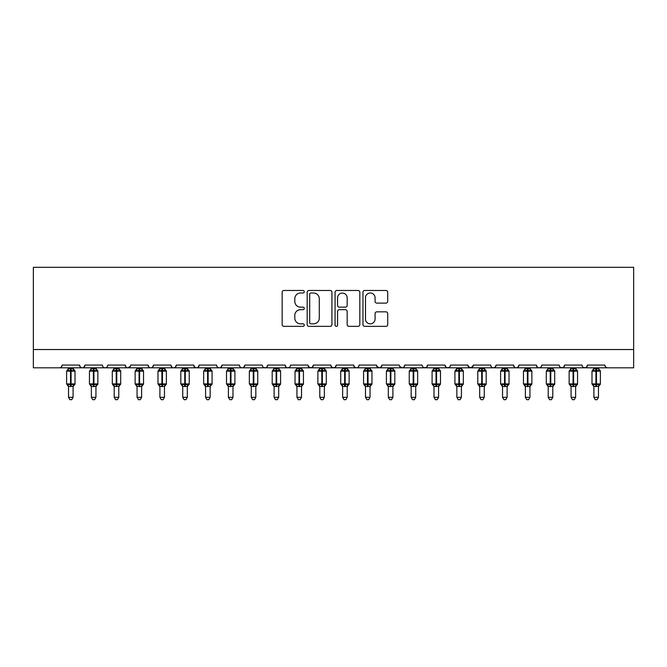 <?xml version="1.0" encoding="UTF-8"?>
<svg xmlns="http://www.w3.org/2000/svg" width="667" height="667" viewBox="0 0 667 667"><rect width="100%" height="100%" fill="white"/><g stroke="black" fill="none" stroke-linecap="round" stroke-linejoin="round"><path stroke-width="1" d="M304.26 291.737A1.259 1.259 0 0 0 303.01 290.478L283.95 290.478A1.793 1.793 0 0 0 282.158 292.279L282.158 324.562A1.793 1.793 0 0 0 283.95 326.355L303.01 326.355A1.259 1.259 0 0 0 304.26 325.104A1.259 1.259 0 0 0 303.01 323.845L300.542 323.845A5.736 5.736 0 0 1 294.797 318.109L294.797 315.416A5.736 5.736 0 0 1 300.542 309.671L303.01 309.671A1.259 1.259 0 0 0 304.26 308.421A1.259 1.259 0 0 0 303.01 307.162L300.542 307.162A5.736 5.736 0 0 1 294.797 301.426L294.797 298.733A5.736 5.736 0 0 1 300.542 292.996L303.01 292.996A1.259 1.259 0 0 0 304.26 291.737M385.918 303.126A1.793 1.793 0 0 0 387.719 301.334L387.719 292.279A1.793 1.793 0 0 0 385.918 290.478L364.757 290.478A1.793 1.793 0 0 0 362.965 292.279L362.965 324.562A1.793 1.793 0 0 0 364.757 326.355L385.918 326.355A1.793 1.793 0 0 0 387.719 324.562L387.719 313.623A1.793 1.793 0 0 0 385.918 311.831L376.863 311.831A1.793 1.793 0 0 0 375.071 313.623L375.071 319.043A4.794 4.794 0 0 1 370.268 323.845A4.794 4.794 0 0 1 365.474 319.043L365.474 297.79A4.794 4.794 0 0 1 370.268 292.996A4.794 4.794 0 0 1 375.071 297.79L375.071 301.334A1.793 1.793 0 0 0 376.863 303.126L385.918 303.126M33.35 349.533L633.65 349.533L633.65 267.3L33.35 267.3L33.35 367.809L59.388 367.809C60.847 367.859 61.756 366.95 62.131 365.066L79.49 365.066L80.49 367.183M331.933 292.279A1.793 1.793 0 0 0 330.14 290.478L308.971 290.478A1.793 1.793 0 0 0 307.179 292.279L307.179 324.562A1.793 1.793 0 0 0 308.971 326.355L330.14 326.355A1.793 1.793 0 0 0 331.933 324.562L331.933 292.279M336.86 290.478L358.029 290.478A1.793 1.793 0 0 1 359.821 292.279L359.821 324.562A1.793 1.793 0 0 1 358.029 326.355L348.974 326.355A1.793 1.793 0 0 1 347.173 324.562L347.173 311.472A1.793 1.793 0 0 0 345.381 309.671L339.378 309.671A1.793 1.793 0 0 0 337.577 311.472L337.577 325.104A1.259 1.259 0 0 1 336.326 326.355A1.259 1.259 0 0 1 335.067 325.104L335.067 292.279A1.793 1.793 0 0 1 336.86 290.478M59.388 367.809C60.847 367.859 61.756 366.95 62.131 365.066A2.743 2.743 0 0 1 59.388 367.809L82.233 367.809C80.782 367.859 79.865 366.95 79.49 365.066A2.743 2.743 0 0 0 82.233 367.809A2.743 2.743 0 0 0 84.976 365.066L102.334 365.066A2.743 2.743 0 0 0 105.078 367.809A2.743 2.743 0 0 0 107.821 365.066L125.179 365.066A2.743 2.743 0 0 0 127.914 367.809A2.743 2.743 0 0 0 130.657 365.066L148.016 365.066A2.743 2.743 0 0 0 150.759 367.809A2.743 2.743 0 0 0 153.502 365.066L170.86 365.066A2.743 2.743 0 0 0 173.603 367.809A2.743 2.743 0 0 0 176.346 365.066L193.705 365.066A2.743 2.743 0 0 0 196.448 367.809A2.743 2.743 0 0 0 199.183 365.066L216.55 365.066A2.743 2.743 0 0 0 219.285 367.809A2.743 2.743 0 0 0 222.028 365.066L239.386 365.066A2.743 2.743 0 0 0 242.129 367.809A2.743 2.743 0 0 0 244.872 365.066L262.231 365.066A2.743 2.743 0 0 0 264.974 367.809A2.743 2.743 0 0 0 267.717 365.066L285.076 365.066A2.743 2.743 0 0 0 287.819 367.809A2.743 2.743 0 0 0 290.554 365.066L307.921 365.066A2.743 2.743 0 0 0 310.655 367.809A2.743 2.743 0 0 0 313.398 365.066L330.757 365.066A2.743 2.743 0 0 0 333.5 367.809A2.743 2.743 0 0 0 336.243 365.066L353.602 365.066A2.743 2.743 0 0 0 356.345 367.809A2.743 2.743 0 0 0 359.079 365.066L376.446 365.066A2.743 2.743 0 0 0 379.181 367.809A2.743 2.743 0 0 0 381.924 365.066L399.283 365.066A2.743 2.743 0 0 0 402.026 367.809A2.743 2.743 0 0 0 404.769 365.066L422.128 365.066A2.743 2.743 0 0 0 424.871 367.809A2.743 2.743 0 0 0 427.614 365.066L444.972 365.066A2.743 2.743 0 0 0 447.715 367.809A2.743 2.743 0 0 0 450.45 365.066L467.817 365.066A2.743 2.743 0 0 0 470.552 367.809A2.743 2.743 0 0 0 473.295 365.066L490.654 365.066A2.743 2.743 0 0 0 493.397 367.809A2.743 2.743 0 0 0 496.14 365.066L513.498 365.066A2.743 2.743 0 0 0 516.241 367.809A2.743 2.743 0 0 0 518.984 365.066L536.343 365.066A2.743 2.743 0 0 0 539.086 367.809A2.743 2.743 0 0 0 541.821 365.066L559.179 365.066A2.743 2.743 0 0 0 561.922 367.809A2.743 2.743 0 0 0 564.666 365.066L582.024 365.066A2.743 2.743 0 0 0 584.767 367.809A2.743 2.743 0 0 0 587.51 365.066L604.869 365.066L605.378 366.658M587.51 365.066L586.51 367.183M564.666 365.066L563.665 367.183M541.821 365.066L541.312 366.658M83.975 367.183L84.976 365.066C84.601 366.95 83.683 367.859 82.233 367.809L539.086 367.809C537.627 367.859 536.718 366.95 536.343 365.066L537.344 367.183M518.984 365.066L517.976 367.183M518.001 367.167L516.241 367.809C514.782 367.859 513.873 366.95 513.498 365.066L514.499 367.183M496.14 365.066L495.139 367.183M495.164 367.167L493.397 367.809C491.946 367.859 491.029 366.95 490.654 365.066L491.162 366.658M473.295 365.066L472.294 367.183M467.817 365.066L468.818 367.183M444.972 365.066L445.973 367.183M427.614 365.066L426.605 367.183M399.583 366.308L402.026 367.809C403.485 367.859 404.394 366.95 404.769 365.066L403.768 367.183M381.924 365.066L380.924 367.183L379.181 367.809L376.738 366.308M376.446 365.066L377.447 367.183M353.602 365.066L354.602 367.183L356.345 367.809C357.795 367.859 358.713 366.95 359.079 365.066M336.243 365.066L335.243 367.183L333.5 367.809L331.732 367.167L330.757 365.066M313.398 365.066L312.398 367.183L310.655 367.809L308.212 366.308M307.921 365.066L308.921 367.183M289.578 367.167L287.819 367.809C286.36 367.859 285.451 366.95 285.076 365.066L286.076 367.183M263.207 367.167L264.974 367.809C266.425 367.859 267.342 366.95 267.717 365.066L266.708 367.183M239.386 365.066C239.761 366.95 240.679 367.859 242.129 367.809C243.58 367.859 244.497 366.95 244.872 365.066L243.872 367.183M216.55 365.066C216.917 366.95 217.834 367.859 219.285 367.809C220.744 367.859 221.652 366.95 222.028 365.066L221.027 367.183M194.681 367.167L196.448 367.809C197.899 367.859 198.816 366.95 199.183 365.066L198.182 367.183M193.705 365.066L194.706 367.183M171.861 367.183L170.86 365.066C171.236 366.95 172.153 367.859 173.603 367.809C175.054 367.859 175.971 366.95 176.346 365.066L175.338 367.183M149.024 367.183L148.016 365.066C148.391 366.95 149.308 367.859 150.759 367.809C152.218 367.859 153.127 366.95 153.502 365.066L152.501 367.183M130.365 366.308L127.914 367.809C126.463 367.859 125.554 366.95 125.179 365.066L126.18 367.183M604.869 365.066A2.743 2.743 0 0 0 607.612 367.809C606.153 367.859 605.244 366.95 604.869 365.066M633.65 349.533L633.65 367.809L584.767 367.809L586.535 367.167M102.334 365.066C102.71 366.95 103.618 367.859 105.078 367.809C106.528 367.859 107.445 366.95 107.821 365.066M423.103 367.167L424.871 367.809L426.638 367.167M445.948 367.167L447.715 367.809L449.475 367.167M468.109 366.308L470.552 367.809L473.003 366.308M563.69 367.167L561.922 367.809L539.086 367.809L540.845 367.167M583 367.167L584.767 367.809L561.922 367.809L560.163 367.167M310.947 292.996A1.259 1.259 0 0 0 309.688 294.247L309.688 322.586A1.259 1.259 0 0 0 310.947 323.845L313.548 323.845A5.736 5.736 0 0 0 319.285 318.109L319.285 298.733A5.736 5.736 0 0 0 313.548 292.996L310.947 292.996M347.173 297.882A4.794 4.794 0 0 0 342.379 293.08A4.794 4.794 0 0 0 337.577 297.882L337.577 305.369A1.793 1.793 0 0 0 339.378 307.162L345.381 307.162A1.793 1.793 0 0 0 347.173 305.369L347.173 297.882M68.526 386.393A2.009 1.918 180 0 0 67.475 384.701L67.867 384.117L70.535 384.759L70.535 383.934L71.086 383.934L71.086 370.327L73.762 370.969L74.412 370.285A0.917 0.917 0 0 1 75.012 371.144L66.608 371.144L66.608 383.934L70.535 383.934L70.535 370.327L67.867 370.969L67.475 370.377A2.009 1.918 -0 0 0 68.526 368.693L73.095 368.784L73.095 367.809M73.095 397.324L71.728 399.7L69.902 399.7L68.526 397.324L73.095 397.324L73.095 386.293L70.535 386.568L70.535 384.759L71.086 384.759L71.086 383.934L75.012 383.934A0.917 0.917 0 0 1 74.412 384.792L73.095 386.685M71.086 386.568L71.086 384.759L73.762 384.117L74.154 384.701A2.009 1.918 180 0 0 73.095 386.393L73.095 386.376M68.526 397.324L68.526 386.376M70.535 386.568L68.526 386.293L67.867 384.117M68.526 367.809L68.526 368.701M68.526 368.784L67.867 370.969L68.526 368.784M73.762 370.969L73.095 368.784M73.095 386.293L73.762 384.117M91.371 386.393A2.009 1.918 180 0 0 90.312 384.701L90.704 384.117L93.38 384.759L93.38 383.934L93.93 383.934L93.93 370.327L96.598 370.969L97.257 370.285A0.917 0.917 0 0 1 97.857 371.144L89.453 371.144L89.453 383.934L93.38 383.934L93.38 370.327L90.704 370.969L90.312 370.377A2.009 1.918 -0 0 0 91.371 368.693L95.94 368.784L95.94 367.809M95.94 397.324L94.564 399.7L92.738 399.7L91.371 397.324L95.94 397.324L95.94 386.293L93.38 386.568L93.38 384.759L93.93 384.759L93.93 383.934L97.857 383.934A0.917 0.917 0 0 1 97.257 384.792L95.94 386.685M93.93 386.568L93.93 384.759L96.598 384.117L96.99 384.701A2.009 1.918 180 0 0 95.94 386.393L95.94 386.376M91.371 397.324L91.371 386.293L90.704 384.117M93.38 386.568L91.371 386.293M91.371 367.809L91.371 368.701M91.371 368.784L90.704 370.969L91.371 368.784M96.598 370.969L95.94 368.784M95.94 386.293L96.598 384.117M114.215 386.393A2.009 1.918 180 0 0 113.157 384.701L113.548 384.117L116.225 384.759L116.225 383.934L116.767 383.934L116.767 370.327L119.443 370.969L120.102 370.285A0.917 0.917 0 0 1 120.702 371.144L112.289 371.144L112.289 383.934L116.225 383.934L116.225 370.327L113.548 370.969L113.157 370.377A2.009 1.918 -0 0 0 114.215 368.693L118.784 368.784L118.784 367.809M118.784 397.324L117.409 399.7L115.583 399.7L114.215 397.324L118.784 397.324L118.784 386.293L116.225 386.568L116.225 384.759L116.767 384.759L116.767 383.934L120.702 383.934A0.917 0.917 0 0 1 120.102 384.792L118.784 386.685M116.767 386.568L116.767 384.759L119.443 384.117L119.835 384.701A2.009 1.918 180 0 0 118.784 386.393L118.784 386.376M114.215 397.324L114.215 386.376L113.548 384.117M116.225 386.568L114.207 386.293M114.215 367.809L114.215 368.701M114.207 368.784L113.548 370.969L114.207 368.784M119.443 370.969L118.784 368.784M118.784 386.293L119.443 384.117M137.052 386.393A2.009 1.918 180 0 0 136.001 384.701L136.393 384.117L139.061 384.759L139.061 383.934L139.611 383.934L139.611 370.327L142.288 370.969L142.946 370.285A0.917 0.917 0 0 1 143.538 371.144L135.134 371.144L135.134 383.934L139.061 383.934L139.061 370.327L136.393 370.969L136.001 370.377A2.009 1.918 -0 0 0 137.052 368.693L141.621 368.784L141.621 367.809M141.621 397.324L140.253 399.7L138.428 399.7L137.052 397.324L141.621 397.324L141.621 386.293L139.061 386.568L139.061 384.759L139.611 384.759L139.611 383.934L143.538 383.934A0.917 0.917 0 0 1 142.946 384.792L141.621 386.685M139.611 386.568L139.611 384.759L142.288 384.117L142.68 384.701A2.009 1.918 180 0 0 141.621 386.393L141.621 386.376M137.052 397.324L137.052 386.293L136.393 384.117M139.061 386.568L137.052 386.293M137.052 367.809L137.052 368.701M137.052 368.784L136.393 370.969L137.052 368.784M142.288 370.969L141.621 368.784M141.621 386.293L142.288 384.117M159.897 386.393A2.009 1.918 180 0 0 158.838 384.701L159.238 384.117L161.906 384.759L161.906 383.934L162.456 383.934L162.456 370.327L165.133 370.969L165.783 370.285A0.917 0.917 0 0 1 166.383 371.144L157.979 371.144L157.979 383.934L161.906 383.934L161.906 370.327L159.238 370.969L158.838 370.377A2.009 1.918 -0 0 0 159.897 368.693L164.466 368.784L164.466 367.809M164.466 397.324L163.098 399.7L161.272 399.7L159.897 397.324L164.466 397.324L164.466 386.293L161.906 386.568L161.906 384.759L162.456 384.759L162.456 383.934L166.383 383.934A0.917 0.917 0 0 1 165.783 384.792L164.466 386.685M162.456 386.568L162.456 384.759L165.133 384.117L165.524 384.701A2.009 1.918 180 0 0 164.466 386.393L164.466 386.376M159.897 397.324L159.897 386.293L159.238 384.117M161.906 386.568L159.897 386.293M159.897 367.809L159.897 368.701M159.897 368.784L159.238 370.969L159.897 368.784M165.133 370.969L164.466 368.784M164.466 386.293L165.133 384.117M182.741 386.393A2.009 1.918 180 0 0 181.682 384.701L182.074 384.117L184.751 384.759L184.751 383.934L185.301 383.934L185.301 370.327L187.969 370.969L188.628 370.285A0.917 0.917 0 0 1 189.228 371.144L180.824 371.144L180.824 383.934L184.751 383.934L184.751 370.327L182.074 370.969L181.682 370.377A2.009 1.918 -0 0 0 182.741 368.693L187.31 368.784L187.31 367.809M187.31 397.324L185.935 399.7L184.109 399.7L182.741 397.324L187.31 397.324L187.31 386.293L184.751 386.568L184.751 384.759L185.301 384.759L185.301 383.934L189.228 383.934A0.917 0.917 0 0 1 188.628 384.792L187.31 386.685M185.301 386.568L185.301 384.759L187.969 384.117L188.361 384.701A2.009 1.918 180 0 0 187.31 386.393L187.31 386.376M182.741 397.324L182.741 386.293L182.074 384.117M184.751 386.568L182.741 386.293M182.741 367.809L182.741 368.701M182.741 368.784L182.074 370.969L182.741 368.784M187.969 370.969L187.31 368.784M187.31 386.293L187.969 384.117M205.586 386.393A2.009 1.918 180 0 0 204.527 384.701L204.919 384.117L207.595 384.759L207.595 383.934L208.137 383.934L208.137 370.327L210.814 370.969L211.472 370.285A0.917 0.917 0 0 1 212.073 371.144L203.66 371.144L203.66 383.934L207.595 383.934L207.595 370.327L204.919 370.969L204.527 370.377A2.009 1.918 -0 0 0 205.586 368.693L210.155 368.784L210.147 367.809M210.147 397.324L208.779 399.7L206.953 399.7L205.586 397.324L210.147 397.324L210.155 386.293L207.595 386.568L207.595 384.759L208.137 384.759L208.137 383.934L212.073 383.934A0.917 0.917 0 0 1 211.472 384.792L210.147 386.685M208.137 386.568L208.137 384.759L210.814 384.117L211.206 384.701A2.009 1.918 180 0 0 210.147 386.393L210.147 386.376M205.586 397.324L205.586 386.376L204.919 384.117M207.595 386.568L205.578 386.293M205.586 367.809L205.586 368.701M205.578 368.784L204.919 370.969L205.578 368.784M210.814 370.969L210.155 368.784M210.155 386.293L210.814 384.117M228.422 386.393A2.009 1.918 180 0 0 227.372 384.701L227.764 384.117L230.432 384.759L230.432 383.934L230.982 383.934L230.982 370.327L233.658 370.969L234.309 370.285A0.917 0.917 0 0 1 234.909 371.144L226.505 371.144L226.505 383.934L230.432 383.934L230.432 370.327L227.764 370.969L227.372 370.377A2.009 1.918 -0 0 0 228.422 368.693L232.991 368.784L232.991 367.809M232.991 397.324L231.624 399.7L229.798 399.7L228.422 397.324L232.991 397.324L232.991 386.293L230.432 386.568L230.432 384.759L230.982 384.759L230.982 383.934L234.909 383.934A0.917 0.917 0 0 1 234.309 384.792L232.991 386.685M230.982 386.568L230.982 384.759L233.658 384.117L234.05 384.701A2.009 1.918 180 0 0 232.991 386.393L232.991 386.376M228.422 397.324L228.422 386.293L227.764 384.117M230.432 386.568L228.422 386.293M228.422 367.809L228.422 368.701M228.422 368.784L227.764 370.969L228.422 368.784M233.658 370.969L232.991 368.784M232.991 386.293L233.658 384.117M251.267 386.393A2.009 1.918 180 0 0 250.208 384.701L250.6 384.117L253.277 384.759L253.277 383.934L253.827 383.934L253.827 370.327L256.495 370.969L257.154 370.285A0.917 0.917 0 0 1 257.754 371.144L249.35 371.144L249.35 383.934L253.277 383.934L253.277 370.327L250.6 370.969L250.208 370.377A2.009 1.918 -0 0 0 251.267 368.693L255.836 368.784L255.836 367.809M255.836 397.324L254.46 399.7L252.635 399.7L251.267 397.324L255.836 397.324L255.836 386.293L253.277 386.568L253.277 384.759L253.827 384.759L253.827 383.934L257.754 383.934A0.917 0.917 0 0 1 257.154 384.792L255.836 386.685M253.827 386.568L253.827 384.759L256.495 384.117L256.895 384.701A2.009 1.918 180 0 0 255.836 386.393L255.836 386.376M251.267 397.324L251.267 386.293L250.6 384.117M253.277 386.568L251.267 386.293M251.267 367.809L251.267 368.701M251.267 368.784L250.6 370.969L251.267 368.784M256.495 370.969L255.836 368.784M255.836 386.293L256.495 384.117M274.112 386.393A2.009 1.918 180 0 0 273.053 384.701L273.445 384.117L276.121 384.759L276.121 383.934L276.672 383.934L276.672 370.327L279.34 370.969L279.998 370.285A0.917 0.917 0 0 1 280.599 371.144L272.194 371.144L272.194 383.934L276.121 383.934L276.121 370.327L273.445 370.969L273.053 370.377A2.009 1.918 -0 0 0 274.112 368.693L278.681 368.784L278.681 367.809M278.681 397.324L277.305 399.7L275.479 399.7L274.112 397.324L278.681 397.324L278.681 386.293L276.121 386.568L276.121 384.759L276.672 384.759L276.672 383.934L280.599 383.934A0.917 0.917 0 0 1 279.998 384.792L278.681 386.685M276.672 386.568L276.672 384.759L279.34 384.117L279.731 384.701A2.009 1.918 180 0 0 278.681 386.393L278.681 386.376M274.112 397.324L274.112 386.293L273.445 384.117M276.121 386.568L274.112 386.293M274.112 367.809L274.112 368.701M274.112 368.784L273.445 370.969L274.112 368.784M279.34 370.969L278.681 368.784M278.681 386.293L279.34 384.117M296.948 386.393A2.009 1.918 180 0 0 295.898 384.701L296.29 384.117L298.966 384.759L298.966 383.934L299.508 383.934L299.508 370.327L302.184 370.969L302.843 370.285A0.917 0.917 0 0 1 303.443 371.144L295.031 371.144L295.031 383.934L298.966 383.934L298.966 370.327L296.29 370.969L295.898 370.377A2.009 1.918 -0 0 0 296.948 368.693L301.526 368.784L301.517 367.809M301.517 397.324L300.15 399.7L298.324 399.7L296.948 397.324L301.517 397.324L301.526 386.293L298.966 386.568L298.966 384.759L299.508 384.759L299.508 383.934L303.443 383.934A0.917 0.917 0 0 1 302.843 384.792L301.517 386.685M299.508 386.568L299.508 384.759L302.184 384.117L302.576 384.701A2.009 1.918 180 0 0 301.517 386.393L301.517 386.376M296.948 397.324L296.948 386.293L296.29 384.117M298.966 386.568L296.948 386.293M296.948 367.809L296.948 368.701M296.948 368.784L296.29 370.969L296.948 368.784M302.184 370.969L301.526 368.784M301.526 386.293L302.184 384.117M319.793 386.393A2.009 1.918 180 0 0 318.743 384.701L319.134 384.117L321.802 384.759L321.802 383.934L322.353 383.934L322.353 370.327L325.029 370.969L325.679 370.285A0.917 0.917 0 0 1 326.28 371.144L317.876 371.144L317.876 383.934L321.802 383.934L321.802 370.327L319.134 370.969L318.743 370.377A2.009 1.918 -0 0 0 319.793 368.693L324.362 368.784L324.362 367.809M324.362 397.324L322.995 399.7L321.169 399.7L319.793 397.324L324.362 397.324L324.362 386.293L321.802 386.568L321.802 384.759L322.353 384.759L322.353 383.934L326.28 383.934A0.917 0.917 0 0 1 325.679 384.792L324.362 386.685M322.353 386.568L322.353 384.759L325.029 384.117L325.421 384.701A2.009 1.918 180 0 0 324.362 386.393L324.362 386.376M319.793 397.324L319.793 386.293L319.134 384.117M321.802 386.568L319.793 386.293M319.793 367.809L319.793 368.701M319.793 368.784L319.134 370.969L319.793 368.784M325.029 370.969L324.362 368.784M324.362 386.293L325.029 384.117M342.638 386.393A2.009 1.918 180 0 0 341.579 384.701L341.971 384.117L344.647 384.759L344.647 383.934L345.198 383.934L345.198 370.327L347.866 370.969L348.524 370.285A0.917 0.917 0 0 1 349.124 371.144L340.72 371.144L340.72 383.934L344.647 383.934L344.647 370.327L341.971 370.969L341.579 370.377A2.009 1.918 -0 0 0 342.638 368.693L347.207 368.784L347.207 367.809M347.207 397.324L345.831 399.7L344.005 399.7L342.638 397.324L347.207 397.324L347.207 386.293L344.647 386.568L344.647 384.759L345.198 384.759L345.198 383.934L349.124 383.934A0.917 0.917 0 0 1 348.524 384.792L347.207 386.685M345.198 386.568L345.198 384.759L347.866 384.117L348.257 384.701A2.009 1.918 180 0 0 347.207 386.393L347.207 386.376M342.638 397.324L342.638 386.293L341.971 384.117M344.647 386.568L342.638 386.293M342.638 367.809L342.638 368.701M342.638 368.784L341.971 370.969L342.638 368.784M347.866 370.969L347.207 368.784M347.207 386.293L347.866 384.117M365.483 386.393A2.009 1.918 180 0 0 364.424 384.701L364.816 384.117L367.492 384.759L367.492 383.934L368.034 383.934L368.034 370.327L370.71 370.969L371.369 370.285A0.917 0.917 0 0 1 371.969 371.144L363.557 371.144L363.557 383.934L367.492 383.934L367.492 370.327L364.816 370.969L364.424 370.377A2.009 1.918 -0 0 0 365.483 368.693L370.052 368.784L370.052 367.809M370.052 397.324L368.676 399.7L366.85 399.7L365.483 397.324L370.052 397.324L370.052 386.293L367.492 386.568L367.492 384.759L368.034 384.759L368.034 383.934L371.969 383.934A0.917 0.917 0 0 1 371.369 384.792L370.052 386.685M368.034 386.568L368.034 384.759L370.71 384.117L371.102 384.701A2.009 1.918 180 0 0 370.052 386.393L370.052 386.376M365.483 397.324L365.483 386.376L364.816 384.117M367.492 386.568L365.474 386.293M365.483 367.809L365.483 368.701M365.474 368.784L364.816 370.969L365.474 368.784M370.71 370.969L370.052 368.784M370.052 386.293L370.71 384.117M388.319 386.393A2.009 1.918 180 0 0 387.269 384.701L387.66 384.117L390.328 384.759L390.328 383.934L390.879 383.934L390.879 370.327L393.555 370.969L394.214 370.285A0.917 0.917 0 0 1 394.806 371.144L386.401 371.144L386.401 383.934L390.328 383.934L390.328 370.327L387.66 370.969L387.269 370.377A2.009 1.918 -0 0 0 388.319 368.693L392.888 368.784L392.888 367.809M392.888 397.324L391.521 399.7L389.695 399.7L388.319 397.324L392.888 397.324L392.888 386.293L390.328 386.568L390.328 384.759L390.879 384.759L390.879 383.934L394.806 383.934A0.917 0.917 0 0 1 394.214 384.792L392.888 386.685M390.879 386.568L390.879 384.759L393.555 384.117L393.947 384.701A2.009 1.918 180 0 0 392.888 386.393L392.888 386.376M388.319 397.324L388.319 386.293L387.66 384.117M390.328 386.568L388.319 386.293M388.319 367.809L388.319 368.701M388.319 368.784L387.66 370.969L388.319 368.784M393.555 370.969L392.888 368.784M392.888 386.293L393.555 384.117M411.164 386.393A2.009 1.918 180 0 0 410.105 384.701L410.505 384.117L413.173 384.759L413.173 383.934L413.723 383.934L413.723 370.327L416.4 370.969L417.05 370.285A0.917 0.917 0 0 1 417.65 371.144L409.246 371.144L409.246 383.934L413.173 383.934L413.173 370.327L410.505 370.969L410.105 370.377A2.009 1.918 -0 0 0 411.164 368.693L415.733 368.784L415.733 367.809M415.733 397.324L414.365 399.7L412.54 399.7L411.164 397.324L415.733 397.324L415.733 386.293L413.173 386.568L413.173 384.759L413.723 384.759L413.723 383.934L417.65 383.934A0.917 0.917 0 0 1 417.05 384.792L415.733 386.685M413.723 386.568L413.723 384.759L416.4 384.117L416.792 384.701A2.009 1.918 180 0 0 415.733 386.393L415.733 386.376M411.164 397.324L411.164 386.293L410.505 384.117M413.173 386.568L411.164 386.293M411.164 367.809L411.164 368.701M411.164 368.784L410.505 370.969L411.164 368.784M416.4 370.969L415.733 368.784M415.733 386.293L416.4 384.117M434.009 386.393A2.009 1.918 180 0 0 432.95 384.701L433.342 384.117L436.018 384.759L436.018 383.934L436.568 383.934L436.568 370.327L439.236 370.969L439.895 370.285A0.917 0.917 0 0 1 440.495 371.144L432.091 371.144L432.091 383.934L436.018 383.934L436.018 370.327L433.342 370.969L432.95 370.377A2.009 1.918 -0 0 0 434.009 368.693L438.578 368.784L438.578 367.809M438.578 397.324L437.202 399.7L435.376 399.7L434.009 397.324L438.578 397.324L438.578 386.293L436.018 386.568L436.018 384.759L436.568 384.759L436.568 383.934L440.495 383.934A0.917 0.917 0 0 1 439.895 384.792L438.578 386.685M436.568 386.568L436.568 384.759L439.236 384.117L439.628 384.701A2.009 1.918 180 0 0 438.578 386.393L438.578 386.376M434.009 397.324L434.009 386.293L433.342 384.117M436.018 386.568L434.009 386.293M434.009 367.809L434.009 368.701M434.009 368.784L433.342 370.969L434.009 368.784M439.236 370.969L438.578 368.784M438.578 386.293L439.236 384.117M456.853 386.393A2.009 1.918 180 0 0 455.794 384.701L456.186 384.117L458.863 384.759L458.863 383.934L459.405 383.934L459.405 370.327L462.081 370.969L462.74 370.285A0.917 0.917 0 0 1 463.34 371.144L454.927 371.144L454.927 383.934L458.863 383.934L458.863 370.327L456.186 370.969L455.794 370.377A2.009 1.918 -0 0 0 456.853 368.693L461.422 368.784L461.414 367.809M461.414 397.324L460.047 399.7L458.221 399.7L456.853 397.324L461.414 397.324L461.422 386.293L458.863 386.568L458.863 384.759L459.405 384.759L459.405 383.934L463.34 383.934A0.917 0.917 0 0 1 462.74 384.792L461.414 386.685M459.405 386.568L459.405 384.759L462.081 384.117L462.473 384.701A2.009 1.918 180 0 0 461.414 386.393L461.414 386.376M456.853 397.324L456.853 386.376L456.186 384.117M458.863 386.568L456.845 386.293M456.853 367.809L456.853 368.701M456.845 368.784L456.186 370.969L456.845 368.784M462.081 370.969L461.422 368.784M461.422 386.293L462.081 384.117M479.69 386.393A2.009 1.918 180 0 0 478.639 384.701L479.031 384.117L481.699 384.759L481.699 383.934L482.249 383.934L482.249 370.327L484.926 370.969L485.576 370.285A0.917 0.917 0 0 1 486.176 371.144L477.772 371.144L477.772 383.934L481.699 383.934L481.699 370.327L479.031 370.969L478.639 370.377A2.009 1.918 -0 0 0 479.69 368.693L484.259 368.784L484.259 367.809M484.259 397.324L482.891 399.7L481.065 399.7L479.69 397.324L484.259 397.324L484.259 386.293L481.699 386.568L481.699 384.759L482.249 384.759L482.249 383.934L486.176 383.934A0.917 0.917 0 0 1 485.576 384.792L484.259 386.685M482.249 386.568L482.249 384.759L484.926 384.117L485.318 384.701A2.009 1.918 180 0 0 484.259 386.393L484.259 386.376M479.69 397.324L479.69 386.293L479.031 384.117M481.699 386.568L479.69 386.293M479.69 367.809L479.69 368.701M479.69 368.784L479.031 370.969L479.69 368.784M484.926 370.969L484.259 368.784M484.259 386.293L484.926 384.117M502.534 386.393A2.009 1.918 180 0 0 501.476 384.701L501.867 384.117L504.544 384.759L504.544 383.934L505.094 383.934L505.094 370.327L507.762 370.969L508.421 370.285A0.917 0.917 0 0 1 509.021 371.144L500.617 371.144L500.617 383.934L504.544 383.934L504.544 370.327L501.867 370.969L501.476 370.377A2.009 1.918 -0 0 0 502.534 368.693L507.103 368.784L507.103 367.809M507.103 397.324L505.728 399.7L503.902 399.7L502.534 397.324L507.103 397.324L507.103 386.293L504.544 386.568L504.544 384.759L505.094 384.759L505.094 383.934L509.021 383.934A0.917 0.917 0 0 1 508.421 384.792L507.103 386.685M505.094 386.568L505.094 384.759L507.762 384.117L508.162 384.701A2.009 1.918 180 0 0 507.103 386.393L507.103 386.376M502.534 397.324L502.534 386.293L501.867 384.117M504.544 386.568L502.534 386.293M502.534 367.809L502.534 368.701M502.534 368.784L501.867 370.969L502.534 368.784M507.762 370.969L507.103 368.784M507.103 386.293L507.762 384.117M525.379 386.393A2.009 1.918 180 0 0 524.32 384.701L524.712 384.117L527.389 384.759L527.389 383.934L527.939 383.934L527.939 370.327L530.607 370.969L531.266 370.285A0.917 0.917 0 0 1 531.866 371.144L523.462 371.144L523.462 383.934L527.389 383.934L527.389 370.327L524.712 370.969L524.32 370.377A2.009 1.918 -0 0 0 525.379 368.693L529.948 368.784L529.948 367.809M529.948 397.324L528.572 399.7L526.747 399.7L525.379 397.324L529.948 397.324L529.948 386.293L527.389 386.568L527.389 384.759L527.939 384.759L527.939 383.934L531.866 383.934A0.917 0.917 0 0 1 531.266 384.792L529.948 386.685M527.939 386.568L527.939 384.759L530.607 384.117L530.999 384.701A2.009 1.918 180 0 0 529.948 386.393L529.948 386.376M525.379 397.324L525.379 386.293L524.712 384.117M527.389 386.568L525.379 386.293M525.379 367.809L525.379 368.701M525.379 368.784L524.712 370.969L525.379 368.784M530.607 370.969L529.948 368.784M529.948 386.293L530.607 384.117M548.216 386.393A2.009 1.918 180 0 0 547.165 384.701L547.557 384.117L550.233 384.759L550.233 383.934L550.775 383.934L550.775 370.327L553.452 370.969L554.11 370.285A0.917 0.917 0 0 1 554.711 371.144L546.298 371.144L546.298 383.934L550.233 383.934L550.233 370.327L547.557 370.969L547.165 370.377A2.009 1.918 -0 0 0 548.216 368.693L552.793 368.784L552.785 367.809M552.785 397.324L551.417 399.7L549.591 399.7L548.216 397.324L552.785 397.324L552.793 386.293L550.233 386.568L550.233 384.759L550.775 384.759L550.775 383.934L554.711 383.934A0.917 0.917 0 0 1 554.11 384.792L552.785 386.685M550.775 386.568L550.775 384.759L553.452 384.117L553.843 384.701A2.009 1.918 180 0 0 552.785 386.393L552.785 386.376M548.216 397.324L548.216 386.293L547.557 384.117M550.233 386.568L548.216 386.293M548.216 367.809L548.216 368.701M548.216 368.784L547.557 370.969L548.216 368.784M553.452 370.969L552.793 368.784M552.793 386.293L553.452 384.117M571.06 386.393A2.009 1.918 180 0 0 570.01 384.701L570.402 384.117L573.07 384.759L573.07 383.934L573.62 383.934L573.62 370.327L576.296 370.969L576.947 370.285A0.917 0.917 0 0 1 577.547 371.144L569.143 371.144L569.143 383.934L573.07 383.934L573.07 370.327L570.402 370.969L570.01 370.377A2.009 1.918 -0 0 0 571.06 368.693L575.629 368.784L575.629 367.809M575.629 397.324L574.262 399.7L572.436 399.7L571.06 397.324L575.629 397.324L575.629 386.293L573.07 386.568L573.07 384.759L573.62 384.759L573.62 383.934L577.547 383.934A0.917 0.917 0 0 1 576.947 384.792L575.629 386.685M573.62 386.568L573.62 384.759L576.296 384.117L576.688 384.701A2.009 1.918 180 0 0 575.629 386.393L575.629 386.376M571.06 397.324L571.06 386.293L570.402 384.117M573.07 386.568L571.06 386.293M571.06 367.809L571.06 368.701M571.06 368.784L570.402 370.969L571.06 368.784M576.296 370.969L575.629 368.784M575.629 386.293L576.296 384.117M593.905 386.393A2.009 1.918 180 0 0 592.846 384.701L593.238 384.117L595.914 384.759L595.914 383.934L596.465 383.934L596.465 370.327L599.133 370.969L599.791 370.285A0.917 0.917 0 0 1 600.392 371.144L591.988 371.144L591.988 383.934L595.914 383.934L595.914 370.327L593.238 370.969L592.846 370.377A2.009 1.918 -0 0 0 593.905 368.693L598.474 368.784L598.474 367.809M598.474 397.324L597.098 399.7L595.272 399.7L593.905 397.324L598.474 397.324L598.474 386.293L595.914 386.568L595.914 384.759L596.465 384.759L596.465 383.934L600.392 383.934A0.917 0.917 0 0 1 599.791 384.792L598.474 386.685M596.465 386.568L596.465 384.759L599.133 384.117L599.525 384.701A2.009 1.918 180 0 0 598.474 386.393L598.474 386.376M593.905 397.324L593.905 386.293L593.238 384.117M595.914 386.568L593.905 386.293M593.905 367.809L593.905 368.701M593.905 368.784L593.238 370.969L593.905 368.784M599.133 370.969L598.474 368.784M598.474 386.293L599.133 384.117M71.086 368.517L71.086 370.327L70.535 370.327L70.535 368.517M74.154 370.377A2.009 1.918 -0 0 1 73.095 368.693M93.93 368.517L93.93 370.327L93.38 370.327L93.38 368.517M96.99 370.377A2.009 1.918 -0 0 1 95.94 368.693M116.767 368.517L116.767 370.327L116.225 370.327L116.225 368.517M119.835 370.377A2.009 1.918 -0 0 1 118.784 368.693M139.611 368.517L139.611 370.327L139.061 370.327L139.061 368.517M142.68 370.377A2.009 1.918 -0 0 1 141.621 368.693M162.456 368.517L162.456 370.327L161.906 370.327L161.906 368.517M165.524 370.377A2.009 1.918 -0 0 1 164.466 368.693M185.301 368.517L185.301 370.327L184.751 370.327L184.751 368.517M188.361 370.377A2.009 1.918 -0 0 1 187.31 368.693M208.137 368.517L208.137 370.327L207.595 370.327L207.595 368.517M211.206 370.377A2.009 1.918 -0 0 1 210.147 368.693M230.982 368.517L230.982 370.327L230.432 370.327L230.432 368.517M234.05 370.377A2.009 1.918 -0 0 1 232.991 368.693M253.827 368.517L253.827 370.327L253.277 370.327L253.277 368.517M256.895 370.377A2.009 1.918 -0 0 1 255.836 368.693M276.672 368.517L276.672 370.327L276.121 370.327L276.121 368.517M279.731 370.377A2.009 1.918 -0 0 1 278.681 368.693M299.508 368.517L299.508 370.327L298.966 370.327L298.966 368.517M302.576 370.377A2.009 1.918 -0 0 1 301.517 368.693M322.353 368.517L322.353 370.327L321.802 370.327L321.802 368.517M325.421 370.377A2.009 1.918 -0 0 1 324.362 368.693M345.198 368.517L345.198 370.327L344.647 370.327L344.647 368.517M348.257 370.377A2.009 1.918 -0 0 1 347.207 368.693M368.034 368.517L368.034 370.327L367.492 370.327L367.492 368.517M371.102 370.377A2.009 1.918 -0 0 1 370.052 368.693M390.879 368.517L390.879 370.327L390.328 370.327L390.328 368.517M393.947 370.377A2.009 1.918 -0 0 1 392.888 368.693M413.723 368.517L413.723 370.327L413.173 370.327L413.173 368.517M416.792 370.377A2.009 1.918 -0 0 1 415.733 368.693M436.568 368.517L436.568 370.327L436.018 370.327L436.018 368.517M439.628 370.377A2.009 1.918 -0 0 1 438.578 368.693M459.405 368.517L459.405 370.327L458.863 370.327L458.863 368.517M462.473 370.377A2.009 1.918 -0 0 1 461.414 368.693M482.249 368.517L482.249 370.327L481.699 370.327L481.699 368.517M485.318 370.377A2.009 1.918 -0 0 1 484.259 368.693M505.094 368.517L505.094 370.327L504.544 370.327L504.544 368.517M508.162 370.377A2.009 1.918 -0 0 1 507.103 368.693M527.939 368.517L527.939 370.327L527.389 370.327L527.389 368.517M530.999 370.377A2.009 1.918 -0 0 1 529.948 368.693M550.775 368.517L550.775 370.327L550.233 370.327L550.233 368.517M553.843 370.377A2.009 1.918 -0 0 1 552.785 368.693M573.62 368.517L573.62 370.327L573.07 370.327L573.07 368.517M576.688 370.377A2.009 1.918 -0 0 1 575.629 368.693M596.465 368.517L596.465 370.327L595.914 370.327L595.914 368.517M599.525 370.377A2.009 1.918 -0 0 1 598.474 368.693M75.012 383.934L75.012 371.144M68.526 386.685L66.608 383.934M68.526 368.401L66.608 371.144M74.412 370.285L73.095 368.401M97.857 383.934L97.857 371.144M91.371 386.685L89.453 383.934M91.371 368.401L89.453 371.144M97.257 370.285L95.94 368.401M120.702 383.934L120.702 371.144M114.215 386.685L112.289 383.934M114.215 368.401L112.289 371.144M120.102 370.285L118.784 368.401M143.538 383.934L143.538 371.144M137.052 386.685L135.134 383.934M137.052 368.401L135.134 371.144M142.946 370.285L141.621 368.401M166.383 383.934L166.383 371.144M159.897 386.685L157.979 383.934M159.897 368.401L157.979 371.144M165.783 370.285L164.466 368.401M189.228 383.934L189.228 371.144M182.741 386.685L180.824 383.934M182.741 368.401L180.824 371.144M188.628 370.285L187.31 368.401M212.073 383.934L212.073 371.144M205.586 386.685L203.66 383.934M205.586 368.401L203.66 371.144M211.472 370.285L210.147 368.401M234.909 383.934L234.909 371.144M228.422 386.685L226.505 383.934M228.422 368.401L226.505 371.144M234.309 370.285L232.991 368.401M257.754 383.934L257.754 371.144M251.267 386.685L249.35 383.934M251.267 368.401L249.35 371.144M257.154 370.285L255.836 368.401M280.599 383.934L280.599 371.144M274.112 386.685L272.194 383.934M274.112 368.401L272.194 371.144M279.998 370.285L278.681 368.401M303.443 383.934L303.443 371.144M296.948 386.685L295.031 383.934M296.948 368.401L295.031 371.144M302.843 370.285L301.517 368.401M326.28 383.934L326.28 371.144M319.793 386.685L317.876 383.934M319.793 368.401L317.876 371.144M325.679 370.285L324.362 368.401M349.124 383.934L349.124 371.144M342.638 386.685L340.72 383.934M342.638 368.401L340.72 371.144M348.524 370.285L347.207 368.401M371.969 383.934L371.969 371.144M365.483 386.685L363.557 383.934M365.483 368.401L363.557 371.144M371.369 370.285L370.052 368.401M394.806 383.934L394.806 371.144M388.319 386.685L386.401 383.934M388.319 368.401L386.401 371.144M394.214 370.285L392.888 368.401M417.65 383.934L417.65 371.144M411.164 386.685L409.246 383.934M411.164 368.401L409.246 371.144M417.05 370.285L415.733 368.401M440.495 383.934L440.495 371.144M434.009 386.685L432.091 383.934M434.009 368.401L432.091 371.144M439.895 370.285L438.578 368.401M463.34 383.934L463.34 371.144M456.853 386.685L454.927 383.934M456.853 368.401L454.927 371.144M462.74 370.285L461.414 368.401M486.176 383.934L486.176 371.144M479.69 386.685L477.772 383.934M479.69 368.401L477.772 371.144M485.576 370.285L484.259 368.401M509.021 383.934L509.021 371.144M502.534 386.685L500.617 383.934M502.534 368.401L500.617 371.144M508.421 370.285L507.103 368.401M531.866 383.934L531.866 371.144M525.379 386.685L523.462 383.934M525.379 368.401L523.462 371.144M531.266 370.285L529.948 368.401M554.711 383.934L554.711 371.144M548.216 386.685L546.298 383.934M548.216 368.401L546.298 371.144M554.11 370.285L552.785 368.401M577.547 383.934L577.547 371.144M571.06 386.685L569.143 383.934M571.06 368.401L569.143 371.144M576.947 370.285L575.629 368.401M600.392 383.934L600.392 371.144M593.905 386.685L591.988 383.934M593.905 368.401L591.988 371.144M599.791 370.285L598.474 368.401"/></g></svg>
